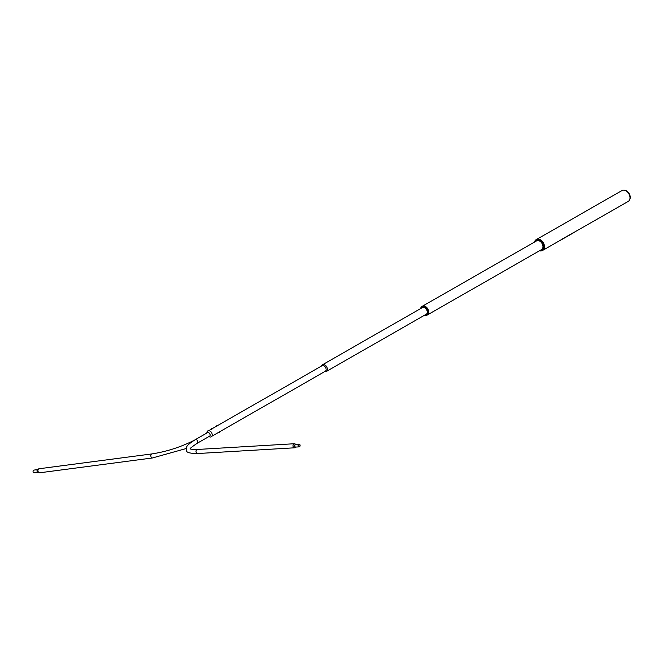 <?xml version="1.0" encoding="UTF-8"?>
<svg xmlns="http://www.w3.org/2000/svg" width="663" height="663" viewBox="0 0 663 663"><rect width="100%" height="100%" fill="white"/><g stroke="black" fill="none" stroke-linecap="round" stroke-linejoin="round"><path stroke-width="0.99" d="M299.941 445.047A1.227 0.92 86.6 0 0 298.251 445.942A1.227 0.92 86.6 0 0 299.941 445.047M298.151 445.992A1.376 1.028 86.6 0 0 300.041 444.997A1.376 1.028 86.6 0 0 298.151 445.992M295.557 444.326A2.039 1.525 86.6 0 0 294.397 443.729A2.039 1.525 86.6 0 0 293.121 446.506A2.039 1.525 86.6 0 0 294.637 447.798A2.039 1.525 86.6 0 0 295.723 447.069M192.419 441.417L189.61 443.506M33.15 471.965A1.376 0.862 -97.5 0 1 33.738 470.117L37.683 469.603A1.376 0.862 -97.5 0 0 37.095 471.451A1.376 0.862 -97.5 0 0 38.04 472.329L34.103 472.852A1.376 0.862 -97.5 0 1 33.15 471.965M39.515 472.81A2.039 1.276 -97.5 0 1 38.578 472.371A2.039 1.276 -97.5 0 1 38.106 471.501A2.039 1.276 -97.5 0 1 38.189 469.429A2.039 1.276 -97.5 0 1 38.984 468.766L151.868 453.923A2.039 1.276 -97.5 0 0 150.99 456.666A2.039 1.276 -97.5 0 0 152.399 457.976L39.515 472.81M193.132 440.961L189.419 443.671M206.773 433.088L206.98 432.193A3.398 2.354 60.2 0 1 207.204 431.588A3.398 2.354 60.2 0 1 210.776 431.621A3.398 2.354 60.2 0 1 211.903 436.105A3.398 2.354 60.2 0 1 209.674 436.909L208.804 436.627M207.063 432.922A2.13 1.475 60.2 0 1 209.301 433.154A2.13 1.475 60.2 0 1 209.931 435.898A2.13 1.475 60.2 0 1 209.094 436.461M206.823 433.063A2.246 1.558 60.2 0 1 206.848 433.005A2.246 1.558 60.2 0 1 209.218 433.03A2.246 1.558 60.2 0 1 209.964 435.997A2.246 1.558 60.2 0 1 208.853 436.602M629.709 199.563A5.834 4.044 -119.8 0 0 629.85 199.281A5.834 4.044 -119.8 0 0 629.195 193.646A5.834 4.044 -119.8 0 0 624.67 190.223A5.834 4.044 -119.8 0 0 624.355 190.206M536.433 239.525A6.265 4.343 60.2 0 1 536.475 239.5L621.993 190.546A6.265 4.343 60.2 0 1 623.261 190.148A6.265 4.343 60.2 0 1 624.016 190.157A6.265 4.343 60.2 0 1 628.88 193.828A6.265 4.343 60.2 0 1 629.585 199.87A6.265 4.343 60.2 0 1 628.217 201.419L574.291 232.216M536.475 239.5A6.265 4.343 60.2 0 1 537.734 239.103A6.265 4.343 60.2 0 1 543.784 243.619A6.265 4.343 60.2 0 1 542.699 250.374A6.265 4.343 60.2 0 1 542.657 250.399M542.293 241.44L542.284 241.431A6.232 4.318 60.2 0 1 542.293 241.44A6.232 4.318 60.2 0 1 543.975 244.374A6.232 4.318 60.2 0 1 543.975 244.382A6.265 4.343 -119.8 0 0 542.284 241.431A6.265 4.343 -119.8 0 0 536.392 239.55A6.265 4.343 -119.8 0 0 536.268 239.616M542.491 250.49A6.265 4.343 -119.8 0 0 542.616 250.423A6.265 4.343 -119.8 0 0 543.834 249.155A6.265 4.343 -119.8 0 0 543.975 244.382L543.975 244.374M541.091 249.868A5.072 3.514 -119.8 0 0 541.522 249.678A5.072 3.514 -119.8 0 0 542.508 248.65A5.072 3.514 -119.8 0 0 542.624 244.796A5.122 3.547 60.2 0 1 542.516 248.691A5.122 3.547 60.2 0 1 540.892 249.984M539.723 250.647A5.801 4.028 -119.8 0 0 542.989 249.155A5.801 4.028 -119.8 0 0 541.066 241.489A5.801 4.028 -119.8 0 0 534.958 241.423A5.801 4.028 -119.8 0 0 534.726 241.92M534.511 242.045A6.265 4.343 60.2 0 1 534.925 240.951A6.265 4.343 60.2 0 1 536.143 239.683A6.265 4.343 60.2 0 1 542.334 241.929A6.265 4.343 60.2 0 1 543.594 249.296A6.265 4.343 60.2 0 1 542.367 250.556A6.265 4.343 60.2 0 1 539.508 250.771M535.895 241.257A5.122 3.547 60.2 0 1 541.248 242.385A5.072 3.514 -119.8 0 0 536.483 240.868A5.072 3.514 -119.8 0 0 536.094 241.141M541.248 242.385A5.122 3.547 60.2 0 1 542.632 244.796M426.955 307.847L426.947 307.839A4.989 3.464 60.2 0 1 426.955 307.847A4.989 3.464 60.2 0 1 428.298 310.201A4.989 3.464 60.2 0 1 428.306 310.201A5.031 3.489 -119.8 0 0 426.947 307.839A5.031 3.489 -119.8 0 0 422.215 306.323A5.031 3.489 -119.8 0 0 422.099 306.397M427.088 315.116A5.031 3.489 -119.8 0 0 427.212 315.049A5.031 3.489 -119.8 0 0 428.29 313.839A5.031 3.489 -119.8 0 0 428.306 310.209L428.306 310.209M425.77 314.535A3.912 2.71 -119.8 0 0 426.152 314.37A3.912 2.71 -119.8 0 0 426.989 313.425A3.912 2.71 -119.8 0 0 427.005 310.607A3.953 2.743 60.2 0 1 426.997 313.475A3.953 2.743 60.2 0 1 425.596 314.635M424.635 315.182A4.566 3.166 -119.8 0 0 427.428 313.856A4.566 3.166 -119.8 0 0 425.654 307.831A4.566 3.166 -119.8 0 0 420.939 308.129A4.566 3.166 -119.8 0 0 420.798 308.486M420.615 308.585A5.031 3.489 60.2 0 1 420.897 307.673A5.031 3.489 60.2 0 1 421.975 306.463A5.031 3.489 60.2 0 1 426.856 308.154A5.031 3.489 60.2 0 1 428.049 313.98A5.031 3.489 60.2 0 1 426.972 315.19A5.031 3.489 60.2 0 1 424.453 315.29M421.759 307.93A3.953 2.743 60.2 0 1 425.936 308.751A3.912 2.71 -119.8 0 0 422.273 307.582A3.912 2.71 -119.8 0 0 421.933 307.831M425.936 308.751A3.953 2.743 60.2 0 1 427.005 310.615M422.256 306.306A5.031 3.489 60.2 0 1 422.298 306.281A5.031 3.489 60.2 0 1 423.309 305.966A5.031 3.489 60.2 0 1 428.157 309.588A5.031 3.489 60.2 0 1 427.287 315.008A5.031 3.489 60.2 0 1 427.254 315.033M323.204 364.542A3.862 2.677 60.2 0 1 326.934 367.327A3.862 2.677 60.2 0 1 326.271 371.487A3.862 2.677 60.2 0 1 325.492 371.736A3.862 2.677 60.2 0 1 324.646 371.661L324.754 371.661A3.829 2.66 -119.8 0 0 325.483 371.703A3.829 2.66 -119.8 0 0 327.116 367.866A3.829 2.66 -119.8 0 0 323.221 364.567A3.829 2.66 -119.8 0 0 321.514 366.001L321.489 366.084A3.862 2.677 60.2 0 1 322.433 364.791A3.862 2.677 60.2 0 1 323.204 364.542M217.373 425.679L322.036 365.769A3.207 2.221 60.2 0 1 322.682 365.562A3.207 2.221 60.2 0 1 325.782 367.874A3.207 2.221 60.2 0 1 325.226 371.33L211.82 436.246M219.362 431.928L219.586 432.699L218.956 432.16M573.951 232.34L561.893 239.244L573.951 232.34M559.365 240.57A6.265 4.343 -119.8 0 0 560.492 240.188A6.265 4.343 -119.8 0 0 560.55 240.155L561.893 239.244M574.083 232.489L574.083 232.489A6.332 4.392 60.2 0 1 574.017 232.522L560.525 240.246A6.332 4.392 -119.8 0 0 560.591 240.205L560.55 240.155M561.942 239.293L560.591 240.205M559.953 240.594L559.953 240.503A6.332 4.392 -119.8 0 0 560.525 240.246M209.839 436.039L197.284 443.224A2.039 1.417 -119.8 0 0 197.748 441.309A2.039 1.417 -119.8 0 0 195.668 439.552A2.039 1.417 -119.8 0 0 195.262 439.677C184.306 446.589 186.527 447.699 186.378 450.036C185.822 452.332 189.577 453.5 197.64 453.533L294.637 447.798M190.264 448.801L190.206 448.685C189.8 449.158 192.195 449.415 197.4 449.464A2.039 1.525 86.6 0 0 196.124 452.241A2.039 1.525 86.6 0 0 197.64 453.533M295.922 445.03L295.632 444.318A1.376 1.028 86.6 0 0 295.789 447.069L299.179 446.87M197.4 449.464L294.397 443.729M197.284 443.224C191.632 447.036 189.303 448.942 190.289 448.934M207.809 432.491L195.262 439.677M295.632 444.318L299.013 444.119M186.228 448.528L152.399 457.976M38.636 472.437L38.04 472.329M192.892 440.97C179.822 447.384 166.148 451.71 151.868 453.923M38.23 469.346L37.683 469.603M624.67 190.223L624.016 190.157M629.85 199.281L629.585 199.87M542.699 250.374L560.492 240.188M427.287 315.008L541.911 249.396M422.298 306.281L536.914 240.677M326.271 371.487L426.491 314.121M322.433 364.791L422.654 307.417M208.638 430.677L211.232 429.193M211.638 428.961L216.967 425.911M217.016 426.052L216.867 425.588M211.911 429.823L211.563 428.737M211.273 429.334L211.124 428.878"/></g></svg>
